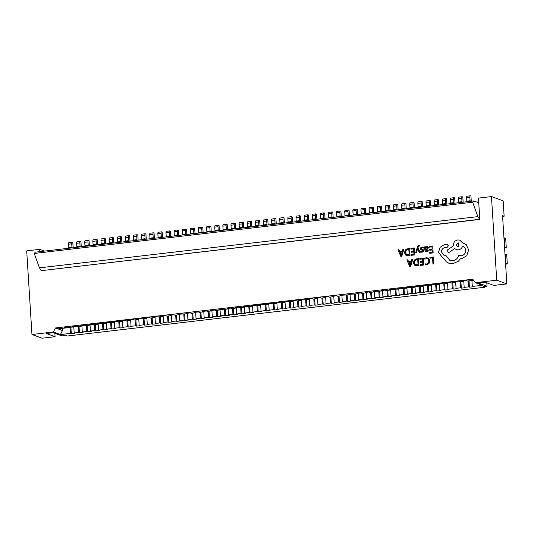 <?xml version="1.0" encoding="UTF-8"?>
<svg xmlns="http://www.w3.org/2000/svg" width="534" height="534" viewBox="0 0 534 534"><rect width="100%" height="100%" fill="white"/><g stroke="black" fill="none" stroke-linecap="round" stroke-linejoin="round"><path stroke-width="0.8" d="M478.758 202.78L473.738 200.944L472.67 202.219L477.863 216.63L479.632 219.274L41.552 270.625M473.738 200.944L35.297 252.161L34.236 253.443L39.429 267.848L41.191 270.498M472.67 202.219L34.236 253.443M477.863 216.63L39.429 267.848M471.268 201.231L470.941 196.025L470.354 195.811A1.729 0.561 83.3 0 0 470.26 195.798A1.729 0.561 83.3 0 0 469.88 197.306L470.094 200.757A1.729 0.561 -96.7 0 1 470.094 201.371M467.103 196.192A1.729 0.561 83.3 0 0 467.01 196.178A1.729 0.561 83.3 0 0 466.629 197.687L466.843 201.138A1.729 0.561 -96.7 0 1 466.843 201.745M463.145 202.179L462.811 196.973L462.23 196.759A1.729 0.561 83.3 0 0 462.137 196.746A1.729 0.561 83.3 0 0 461.75 198.254L461.97 201.705A1.729 0.561 -96.7 0 1 461.97 202.319M458.98 197.139A1.729 0.561 83.3 0 0 458.886 197.126A1.729 0.561 83.3 0 0 458.499 198.635L458.719 202.086A1.729 0.561 -96.7 0 1 458.719 202.7M455.015 203.127L454.688 197.927L454.107 197.707A1.729 0.561 83.3 0 0 454.013 197.7A1.729 0.561 83.3 0 0 453.626 199.202L453.847 202.66A1.729 0.561 -96.7 0 1 453.84 203.267M450.856 198.087A1.729 0.561 83.3 0 0 450.763 198.081A1.729 0.561 83.3 0 0 450.376 199.582L450.596 203.04A1.729 0.561 -96.7 0 1 450.589 203.648M446.891 204.081L446.564 198.875L445.977 198.661A1.729 0.561 83.3 0 0 445.883 198.648A1.729 0.561 83.3 0 0 445.503 200.15L445.716 203.608A1.729 0.561 -96.7 0 1 445.716 204.215M442.726 199.042A1.729 0.561 83.3 0 0 442.633 199.028A1.729 0.561 83.3 0 0 442.252 200.53L442.466 203.988A1.729 0.561 -96.7 0 1 442.466 204.595M438.768 205.029L438.441 199.823L437.853 199.609A1.729 0.561 83.3 0 0 437.76 199.596A1.729 0.561 83.3 0 0 437.373 201.098L437.593 204.555A1.729 0.561 -96.7 0 1 437.593 205.163M434.603 199.99A1.729 0.561 83.3 0 0 434.509 199.976A1.729 0.561 83.3 0 0 434.129 201.478L434.342 204.936A1.729 0.561 -96.7 0 1 434.342 205.543M430.638 205.977L430.311 200.771L429.73 200.557A1.729 0.561 83.3 0 0 429.636 200.544A1.729 0.561 83.3 0 0 429.249 202.052L429.469 205.503A1.729 0.561 -96.7 0 1 429.469 206.117M426.479 200.938A1.729 0.561 83.3 0 0 426.386 200.924A1.729 0.561 83.3 0 0 425.999 202.433L426.219 205.884A1.729 0.561 -96.7 0 1 426.219 206.498M422.514 206.925L422.187 201.718L421.6 201.505A1.729 0.561 83.3 0 0 421.506 201.492A1.729 0.561 83.3 0 0 421.126 203L421.339 206.451A1.729 0.561 -96.7 0 1 421.339 207.065M418.356 201.885A1.729 0.561 83.3 0 0 418.262 201.872A1.729 0.561 83.3 0 0 417.875 203.381L418.095 206.832A1.729 0.561 -96.7 0 1 418.089 207.446M414.391 207.88L414.064 202.673L413.476 202.453A1.729 0.561 83.3 0 0 413.383 202.446A1.729 0.561 83.3 0 0 413.002 203.948L413.216 207.406A1.729 0.561 -96.7 0 1 413.216 208.013M410.225 202.833A1.729 0.561 83.3 0 0 410.132 202.827A1.729 0.561 83.3 0 0 409.752 204.328L409.965 207.786A1.729 0.561 -96.7 0 1 409.965 208.393M406.267 208.827L405.94 203.621L405.353 203.407A1.729 0.561 83.3 0 0 405.259 203.394A1.729 0.561 83.3 0 0 404.872 204.896L405.092 208.353A1.729 0.561 -96.7 0 1 405.092 208.961M402.102 203.788A1.729 0.561 83.3 0 0 402.009 203.774A1.729 0.561 83.3 0 0 401.621 205.276L401.842 208.734A1.729 0.561 -96.7 0 1 401.842 209.341M398.137 209.775L397.81 204.569L397.229 204.355A1.729 0.561 83.3 0 0 397.136 204.342A1.729 0.561 83.3 0 0 396.749 205.85L396.969 209.301A1.729 0.561 -96.7 0 1 396.962 209.909M393.979 204.736A1.729 0.561 83.3 0 0 393.885 204.722A1.729 0.561 83.3 0 0 393.498 206.224L393.718 209.682A1.729 0.561 -96.7 0 1 393.718 210.289M390.014 210.723L389.686 205.517L389.099 205.303A1.729 0.561 83.3 0 0 389.006 205.29A1.729 0.561 83.3 0 0 388.625 206.798L388.839 210.249A1.729 0.561 -96.7 0 1 388.839 210.863M385.848 205.683A1.729 0.561 83.3 0 0 385.762 205.67A1.729 0.561 83.3 0 0 385.374 207.179L385.595 210.63A1.729 0.561 -96.7 0 1 385.588 211.244M381.89 211.671L381.563 206.464L380.976 206.251A1.729 0.561 83.3 0 0 380.882 206.237A1.729 0.561 83.3 0 0 380.502 207.746L380.715 211.204A1.729 0.561 -96.7 0 1 380.715 211.811M377.725 206.631A1.729 0.561 83.3 0 0 377.631 206.618A1.729 0.561 83.3 0 0 377.251 208.126L377.465 211.577A1.729 0.561 -96.7 0 1 377.465 212.192M373.767 212.625L373.44 207.419L372.852 207.205A1.729 0.561 83.3 0 0 372.759 207.192A1.729 0.561 83.3 0 0 372.372 208.694L372.592 212.152A1.729 0.561 -96.7 0 1 372.592 212.759M369.601 207.579A1.729 0.561 83.3 0 0 369.508 207.572A1.729 0.561 83.3 0 0 369.121 209.074L369.341 212.532A1.729 0.561 -96.7 0 1 369.341 213.139M365.636 213.573L365.309 208.367L364.729 208.153A1.729 0.561 83.3 0 0 364.635 208.14A1.729 0.561 83.3 0 0 364.248 209.642L364.468 213.099A1.729 0.561 -96.7 0 1 364.462 213.707M361.478 208.534A1.729 0.561 83.3 0 0 361.385 208.52A1.729 0.561 83.3 0 0 360.997 210.022L361.218 213.48A1.729 0.561 -96.7 0 1 361.218 214.087M357.513 214.521L357.186 209.315L356.599 209.101A1.729 0.561 83.3 0 0 356.505 209.088A1.729 0.561 83.3 0 0 356.125 210.596L356.338 214.047A1.729 0.561 -96.7 0 1 356.338 214.655M353.348 209.482A1.729 0.561 83.3 0 0 353.254 209.468A1.729 0.561 83.3 0 0 352.874 210.97L353.087 214.428A1.729 0.561 -96.7 0 1 353.087 215.035M349.39 215.469L349.062 210.262L348.475 210.049A1.729 0.561 83.3 0 0 348.382 210.036A1.729 0.561 83.3 0 0 348.001 211.544L348.215 214.995A1.729 0.561 -96.7 0 1 348.215 215.609M345.224 210.429A1.729 0.561 83.3 0 0 345.131 210.416A1.729 0.561 83.3 0 0 344.75 211.925L344.964 215.376A1.729 0.561 -96.7 0 1 344.964 215.99M341.266 216.417L340.932 211.21L340.352 210.997A1.729 0.561 83.3 0 0 340.258 210.99A1.729 0.561 83.3 0 0 339.871 212.492L340.091 215.95A1.729 0.561 -96.7 0 1 340.091 216.557M337.101 211.377A1.729 0.561 83.3 0 0 337.007 211.364A1.729 0.561 83.3 0 0 336.62 212.872L336.841 216.323A1.729 0.561 -96.7 0 1 336.841 216.938M333.136 217.371L332.809 212.165L332.228 211.951A1.729 0.561 83.3 0 0 332.135 211.938A1.729 0.561 83.3 0 0 331.748 213.44L331.968 216.897A1.729 0.561 -96.7 0 1 331.961 217.505M328.977 212.325A1.729 0.561 83.3 0 0 328.884 212.318A1.729 0.561 83.3 0 0 328.497 213.82L328.717 217.278A1.729 0.561 -96.7 0 1 328.71 217.885M325.012 218.319L324.685 213.113L324.098 212.899A1.729 0.561 83.3 0 0 324.004 212.886A1.729 0.561 83.3 0 0 323.624 214.388L323.838 217.845A1.729 0.561 -96.7 0 1 323.838 218.453M320.847 213.28A1.729 0.561 83.3 0 0 320.754 213.266A1.729 0.561 83.3 0 0 320.373 214.768L320.587 218.226A1.729 0.561 -96.7 0 1 320.587 218.833M316.889 219.267L316.562 214.061L315.974 213.847A1.729 0.561 83.3 0 0 315.881 213.834A1.729 0.561 83.3 0 0 315.494 215.342L315.714 218.793A1.729 0.561 -96.7 0 1 315.714 219.407M312.724 214.227A1.729 0.561 83.3 0 0 312.63 214.214A1.729 0.561 83.3 0 0 312.25 215.716L312.463 219.174A1.729 0.561 -96.7 0 1 312.463 219.781M308.759 220.215L308.432 215.008L307.851 214.795A1.729 0.561 83.3 0 0 307.758 214.781A1.729 0.561 83.3 0 0 307.37 216.29L307.591 219.741A1.729 0.561 -96.7 0 1 307.591 220.355M304.6 215.175A1.729 0.561 83.3 0 0 304.507 215.162A1.729 0.561 83.3 0 0 304.12 216.671L304.34 220.121A1.729 0.561 -96.7 0 1 304.34 220.736M300.635 221.163L300.308 215.956L299.721 215.743A1.729 0.561 83.3 0 0 299.627 215.736A1.729 0.561 83.3 0 0 299.247 217.238L299.461 220.696A1.729 0.561 -96.7 0 1 299.461 221.303M296.477 216.123A1.729 0.561 83.3 0 0 296.383 216.11A1.729 0.561 83.3 0 0 295.996 217.618L296.216 221.069A1.729 0.561 -96.7 0 1 296.21 221.683M292.512 222.117L292.185 216.911L291.597 216.697A1.729 0.561 83.3 0 0 291.504 216.684A1.729 0.561 83.3 0 0 291.123 218.186L291.337 221.643A1.729 0.561 -96.7 0 1 291.337 222.251M288.347 217.071A1.729 0.561 83.3 0 0 288.253 217.064A1.729 0.561 83.3 0 0 287.873 218.566L288.086 222.024A1.729 0.561 -96.7 0 1 288.086 222.631M284.388 223.065L284.061 217.859L283.474 217.645A1.729 0.561 83.3 0 0 283.38 217.632A1.729 0.561 83.3 0 0 282.993 219.134L283.214 222.591A1.729 0.561 -96.7 0 1 283.214 223.199M280.223 218.026A1.729 0.561 83.3 0 0 280.13 218.012A1.729 0.561 83.3 0 0 279.743 219.514L279.963 222.972A1.729 0.561 -96.7 0 1 279.963 223.579M276.258 224.013L275.931 218.806L275.35 218.593A1.729 0.561 83.3 0 0 275.257 218.58A1.729 0.561 83.3 0 0 274.87 220.088L275.09 223.539A1.729 0.561 -96.7 0 1 275.083 224.153M272.1 218.973A1.729 0.561 83.3 0 0 272.006 218.96A1.729 0.561 83.3 0 0 271.619 220.462L271.839 223.92A1.729 0.561 -96.7 0 1 271.839 224.527M268.135 224.961L267.808 219.754L267.22 219.541A1.729 0.561 83.3 0 0 267.127 219.527A1.729 0.561 83.3 0 0 266.746 221.036L266.96 224.487A1.729 0.561 -96.7 0 1 266.96 225.101M263.976 219.921A1.729 0.561 83.3 0 0 263.883 219.908A1.729 0.561 83.3 0 0 263.496 221.416L263.716 224.867A1.729 0.561 -96.7 0 1 263.709 225.482M260.011 225.909L259.684 220.702L259.097 220.489A1.729 0.561 83.3 0 0 259.003 220.482A1.729 0.561 83.3 0 0 258.623 221.984L258.836 225.441A1.729 0.561 -96.7 0 1 258.836 226.049M255.846 220.869A1.729 0.561 83.3 0 0 255.753 220.856A1.729 0.561 83.3 0 0 255.372 222.364L255.586 225.822A1.729 0.561 -96.7 0 1 255.586 226.429M251.888 226.863L251.561 221.657L250.973 221.443A1.729 0.561 83.3 0 0 250.88 221.43A1.729 0.561 83.3 0 0 250.493 222.932L250.713 226.389A1.729 0.561 -96.7 0 1 250.713 226.997M247.723 221.817A1.729 0.561 83.3 0 0 247.629 221.81A1.729 0.561 83.3 0 0 247.242 223.312L247.462 226.77A1.729 0.561 -96.7 0 1 247.462 227.377M243.758 227.811L243.431 222.605L242.85 222.391A1.729 0.561 83.3 0 0 242.756 222.378A1.729 0.561 83.3 0 0 242.369 223.879L242.59 227.337A1.729 0.561 -96.7 0 1 242.583 227.945M239.599 222.771A1.729 0.561 83.3 0 0 239.506 222.758A1.729 0.561 83.3 0 0 239.119 224.26L239.339 227.718A1.729 0.561 -96.7 0 1 239.339 228.325M235.634 228.759L235.307 223.552L234.72 223.339A1.729 0.561 83.3 0 0 234.626 223.325A1.729 0.561 83.3 0 0 234.246 224.834L234.459 228.285A1.729 0.561 -96.7 0 1 234.459 228.899M231.469 223.719A1.729 0.561 83.3 0 0 231.376 223.706A1.729 0.561 83.3 0 0 230.995 225.214L231.209 228.665A1.729 0.561 -96.7 0 1 231.209 229.273M227.511 229.707L227.184 224.5L226.596 224.287A1.729 0.561 83.3 0 0 226.503 224.273A1.729 0.561 83.3 0 0 226.122 225.782L226.336 229.233A1.729 0.561 -96.7 0 1 226.336 229.847M223.346 224.667A1.729 0.561 83.3 0 0 223.252 224.654A1.729 0.561 83.3 0 0 222.872 226.162L223.085 229.613A1.729 0.561 -96.7 0 1 223.085 230.227M219.387 230.655L219.053 225.455L218.473 225.235A1.729 0.561 83.3 0 0 218.379 225.228A1.729 0.561 83.3 0 0 217.992 226.73L218.212 230.187A1.729 0.561 -96.7 0 1 218.212 230.795M215.222 225.615A1.729 0.561 83.3 0 0 215.129 225.608A1.729 0.561 83.3 0 0 214.741 227.11L214.962 230.568A1.729 0.561 -96.7 0 1 214.962 231.175M211.257 231.609L210.93 226.403L210.349 226.189A1.729 0.561 83.3 0 0 210.256 226.176A1.729 0.561 83.3 0 0 209.869 227.678L210.089 231.135A1.729 0.561 -96.7 0 1 210.082 231.743M207.099 226.57A1.729 0.561 83.3 0 0 207.005 226.556A1.729 0.561 83.3 0 0 206.618 228.058L206.838 231.516A1.729 0.561 -96.7 0 1 206.832 232.123M203.134 232.557L202.807 227.351L202.219 227.137A1.729 0.561 83.3 0 0 202.126 227.124A1.729 0.561 83.3 0 0 201.745 228.625L201.959 232.083A1.729 0.561 -96.7 0 1 201.959 232.691M198.968 227.517A1.729 0.561 83.3 0 0 198.875 227.504A1.729 0.561 83.3 0 0 198.494 229.006L198.708 232.464A1.729 0.561 -96.7 0 1 198.708 233.071M195.01 233.505L194.683 228.298L194.096 228.085A1.729 0.561 83.3 0 0 194.002 228.071A1.729 0.561 83.3 0 0 193.615 229.58L193.835 233.031A1.729 0.561 -96.7 0 1 193.835 233.645M190.845 228.465A1.729 0.561 83.3 0 0 190.751 228.452A1.729 0.561 83.3 0 0 190.371 229.96L190.585 233.411A1.729 0.561 -96.7 0 1 190.585 234.026M186.88 234.453L186.553 229.246L185.972 229.033A1.729 0.561 83.3 0 0 185.879 229.019A1.729 0.561 83.3 0 0 185.492 230.528L185.712 233.979A1.729 0.561 -96.7 0 1 185.712 234.593M182.721 229.413A1.729 0.561 83.3 0 0 182.628 229.4A1.729 0.561 83.3 0 0 182.241 230.908L182.461 234.359A1.729 0.561 -96.7 0 1 182.461 234.973M178.757 235.401L178.429 230.201L177.842 229.98A1.729 0.561 83.3 0 0 177.749 229.974A1.729 0.561 83.3 0 0 177.368 231.476L177.582 234.933A1.729 0.561 -96.7 0 1 177.582 235.541M174.598 230.361A1.729 0.561 83.3 0 0 174.505 230.354A1.729 0.561 83.3 0 0 174.117 231.856L174.338 235.314A1.729 0.561 -96.7 0 1 174.331 235.921M170.633 236.355L170.306 231.149L169.719 230.935A1.729 0.561 83.3 0 0 169.625 230.922A1.729 0.561 83.3 0 0 169.245 232.423L169.458 235.881A1.729 0.561 -96.7 0 1 169.458 236.489M166.468 231.315A1.729 0.561 83.3 0 0 166.374 231.302A1.729 0.561 83.3 0 0 165.994 232.804L166.207 236.262A1.729 0.561 -96.7 0 1 166.207 236.869M162.51 237.303L162.182 232.096L161.595 231.883A1.729 0.561 83.3 0 0 161.502 231.869A1.729 0.561 83.3 0 0 161.114 233.371L161.335 236.829A1.729 0.561 -96.7 0 1 161.335 237.436M158.344 232.263A1.729 0.561 83.3 0 0 158.251 232.25A1.729 0.561 83.3 0 0 157.864 233.752L158.084 237.209A1.729 0.561 -96.7 0 1 158.084 237.817M154.379 238.251L154.052 233.044L153.472 232.831A1.729 0.561 83.3 0 0 153.378 232.817A1.729 0.561 83.3 0 0 152.991 234.326L153.211 237.777A1.729 0.561 -96.7 0 1 153.211 238.391M150.221 233.211A1.729 0.561 83.3 0 0 150.127 233.198A1.729 0.561 83.3 0 0 149.74 234.706L149.961 238.157A1.729 0.561 -96.7 0 1 149.961 238.771M146.256 239.199L145.929 233.992L145.341 233.779A1.729 0.561 83.3 0 0 145.248 233.765A1.729 0.561 83.3 0 0 144.868 235.274L145.081 238.731A1.729 0.561 -96.7 0 1 145.081 239.339M142.097 234.159A1.729 0.561 83.3 0 0 142.004 234.146A1.729 0.561 83.3 0 0 141.617 235.654L141.837 239.105A1.729 0.561 -96.7 0 1 141.83 239.719M138.132 240.153L137.805 234.947L137.218 234.733A1.729 0.561 83.3 0 0 137.125 234.72A1.729 0.561 83.3 0 0 136.744 236.222L136.958 239.679A1.729 0.561 -96.7 0 1 136.958 240.287M133.967 235.107A1.729 0.561 83.3 0 0 133.874 235.1A1.729 0.561 83.3 0 0 133.493 236.602L133.707 240.06A1.729 0.561 -96.7 0 1 133.707 240.667M130.009 241.101L129.682 235.894L129.095 235.681A1.729 0.561 83.3 0 0 129.001 235.668A1.729 0.561 83.3 0 0 128.614 237.169L128.834 240.627A1.729 0.561 -96.7 0 1 128.834 241.234M125.844 236.061A1.729 0.561 83.3 0 0 125.75 236.048A1.729 0.561 83.3 0 0 125.363 237.55L125.583 241.008A1.729 0.561 -96.7 0 1 125.583 241.615M121.879 242.049L121.552 236.842L120.971 236.629A1.729 0.561 83.3 0 0 120.878 236.615A1.729 0.561 83.3 0 0 120.49 238.124L120.711 241.575A1.729 0.561 -96.7 0 1 120.704 242.182M117.72 237.009A1.729 0.561 83.3 0 0 117.627 236.996A1.729 0.561 83.3 0 0 117.24 238.498L117.46 241.955A1.729 0.561 -96.7 0 1 117.46 242.563M113.755 242.997L113.428 237.79L112.841 237.577A1.729 0.561 83.3 0 0 112.747 237.563A1.729 0.561 83.3 0 0 112.367 239.072L112.581 242.523A1.729 0.561 -96.7 0 1 112.581 243.137M109.59 237.957A1.729 0.561 83.3 0 0 109.497 237.944A1.729 0.561 83.3 0 0 109.116 239.452L109.33 242.903A1.729 0.561 -96.7 0 1 109.33 243.517M105.632 243.945L105.305 238.738L104.717 238.524A1.729 0.561 83.3 0 0 104.624 238.518A1.729 0.561 83.3 0 0 104.243 240.02L104.457 243.477A1.729 0.561 -96.7 0 1 104.457 244.085M101.467 238.905A1.729 0.561 83.3 0 0 101.373 238.892A1.729 0.561 83.3 0 0 100.993 240.4L101.206 243.851A1.729 0.561 -96.7 0 1 101.206 244.465M97.508 244.899L97.175 239.693L96.594 239.479A1.729 0.561 83.3 0 0 96.5 239.466A1.729 0.561 83.3 0 0 96.113 240.968L96.334 244.425A1.729 0.561 -96.7 0 1 96.334 245.033M93.343 239.853A1.729 0.561 83.3 0 0 93.25 239.846A1.729 0.561 83.3 0 0 92.863 241.348L93.083 244.806A1.729 0.561 -96.7 0 1 93.083 245.413M89.378 245.847L89.051 240.64L88.47 240.427A1.729 0.561 83.3 0 0 88.377 240.413A1.729 0.561 83.3 0 0 87.99 241.915L88.21 245.373A1.729 0.561 -96.7 0 1 88.203 245.98M85.22 240.807A1.729 0.561 83.3 0 0 85.126 240.794A1.729 0.561 83.3 0 0 84.739 242.296L84.959 245.753A1.729 0.561 -96.7 0 1 84.953 246.361M81.255 246.795L80.928 241.588L80.34 241.375A1.729 0.561 83.3 0 0 80.247 241.361A1.729 0.561 83.3 0 0 79.866 242.87L80.08 246.321A1.729 0.561 -96.7 0 1 80.08 246.935M77.09 241.755A1.729 0.561 83.3 0 0 76.996 241.742A1.729 0.561 83.3 0 0 76.616 243.244L76.829 246.701A1.729 0.561 -96.7 0 1 76.829 247.309M73.131 247.743L72.804 242.536L72.217 242.323A1.729 0.561 83.3 0 0 72.123 242.309A1.729 0.561 83.3 0 0 71.736 243.818L71.956 247.269A1.729 0.561 -96.7 0 1 71.956 247.883M68.966 242.703A1.729 0.561 83.3 0 0 68.873 242.69A1.729 0.561 83.3 0 0 68.492 244.198L68.706 247.649A1.729 0.561 -96.7 0 1 68.706 248.263M504.804 247.035L504.229 237.85L505.691 238.384L506.265 247.569L504.804 247.035A3.665 3.418 -69.9 0 0 504.53 247.075M504.984 254.284A3.665 3.418 -69.9 0 0 505.257 254.264L506.719 254.798L507.3 263.983L505.564 263.482M505.257 254.264L505.838 263.449M504.603 248.237A3.665 3.418 110.1 0 1 506.265 247.569M505.605 264.183L507.3 263.983M41.011 270.224L41.045 270.685L479.806 219.427L478.464 198.094L491.467 196.572L503.161 200.857L504.129 216.217L502.554 215.636L506.846 283.908L493.843 285.423L485.132 282.232L478.304 283.033L487.021 286.224L483.123 286.678L484.698 287.252L67.384 336.006L65.809 335.432L61.911 335.886L53.193 332.695L46.365 333.49L55.082 336.68L42.079 338.202L31.96 334.498L53.413 331.988L55.449 327.969L472.764 279.215L475.273 282.706L496.727 280.203L506.846 283.908M502.601 216.397L504.129 216.217M484.652 286.498L484.698 287.252M31.96 334.498L26.7 250.873L39.703 249.351L44.462 251.093M62.331 328.35L62.471 330.539L60.435 334.558L70.428 333.39L70.054 327.449M65.595 327.435L65.629 327.969L57.906 328.871L55.449 327.969M73.759 326.481L74.166 332.956L78.551 332.442L78.178 326.501M73.719 326.488L73.752 327.022L64.514 327.562L65.629 327.969M81.882 325.533L82.289 332.008L86.675 331.494L86.301 325.553M81.842 325.54L81.876 326.067L77.49 326.581L76.375 326.174L72.637 326.614L73.752 327.022M90.006 324.585L90.413 331.06L94.805 330.546L94.431 324.605M89.972 324.585L90.006 325.119L85.614 325.633L84.505 325.226L80.767 325.66L81.876 326.067M98.129 323.631L98.536 330.105L102.928 329.598L102.555 323.651M98.096 323.637L98.129 324.171L93.737 324.685L92.629 324.278L88.891 324.712L90.006 325.119M106.259 322.683L106.666 329.158L111.052 328.644L110.678 322.703M106.219 322.69L106.253 323.224L101.867 323.738L100.752 323.33L97.014 323.764L98.129 324.171M114.383 321.735L114.79 328.21L119.175 327.696L118.802 321.755M114.343 321.742L114.376 322.276L105.145 322.816L106.253 323.224M122.506 320.787L122.913 327.262L127.306 326.748L126.932 320.807M122.473 320.787L122.506 321.321L113.268 321.868L114.376 322.276M130.636 319.839L131.044 326.314L135.429 325.8L135.055 319.859M130.596 319.839L130.63 320.373L126.244 320.887L125.13 320.48L121.392 320.914L122.506 321.321M138.76 318.885L139.167 325.36L143.553 324.852L143.179 318.905M138.72 318.891L138.753 319.425L134.368 319.939L133.253 319.532L129.515 319.966L130.63 320.373M146.883 317.937L147.291 324.412L151.676 323.898L151.302 317.957M146.843 317.944L146.877 318.478L137.645 319.018L138.753 319.425M155.007 316.989L155.414 323.464L159.806 322.95L159.432 317.009M154.973 316.996L155.007 317.523L150.615 318.037L149.507 317.63L145.769 318.07L146.877 318.478M163.137 316.041L163.544 322.516L167.93 322.002L167.556 316.061M163.097 316.041L163.13 316.575L153.892 317.123L155.007 317.523M171.26 315.093L171.668 321.568L176.053 321.054L175.679 315.113M171.22 315.093L171.254 315.627L166.868 316.141L165.754 315.734L162.016 316.168L163.13 316.575M179.384 314.139L179.791 320.614L184.177 320.106L183.803 314.159M179.344 314.146L179.377 314.68L174.992 315.193L173.884 314.786L170.146 315.22L171.254 315.627M187.507 313.191L187.915 319.666L192.307 319.152L191.933 313.211M187.474 313.198L187.507 313.732L178.269 314.272L179.377 314.68M195.638 312.243L196.045 318.718L200.43 318.204L200.056 312.263M195.598 312.25L195.631 312.777L191.245 313.291L190.131 312.884L186.393 313.325L187.507 313.732M203.761 311.295L204.168 317.77L208.554 317.256L208.18 311.315M203.721 311.295L203.754 311.829L199.369 312.343L198.254 311.936L194.516 312.37L195.631 312.777M211.885 310.347L212.292 316.822L216.684 316.308L216.31 310.367M211.851 310.347L211.885 310.881L207.492 311.395L206.384 310.988L202.646 311.422L203.754 311.829M220.008 309.393L220.415 315.868L224.807 315.36L224.434 309.413M219.975 309.4L220.008 309.934L215.616 310.448L214.508 310.04L210.77 310.474L211.885 310.881M228.138 308.445L228.545 314.92L232.931 314.406L232.557 308.465M228.098 308.452L228.131 308.986L218.893 309.526L220.008 309.934M236.262 307.497L236.669 313.972L241.054 313.458L240.68 307.517M236.222 307.504L236.255 308.031L231.869 308.545L230.755 308.138L227.023 308.579L228.131 308.986M244.385 306.549L244.792 313.024L249.184 312.51L248.811 306.569M244.352 306.549L244.385 307.083L239.993 307.597L238.885 307.19L235.147 307.624L236.255 308.031M252.515 305.602L252.922 312.07L257.308 311.562L256.934 305.622M252.475 305.602L252.509 306.136L248.123 306.649L247.008 306.242L243.27 306.676L244.385 307.083M260.639 304.647L261.046 311.122L265.431 310.608L265.058 304.667M260.599 304.654L260.632 305.188L256.247 305.702L255.132 305.294L251.394 305.728L252.509 306.136M268.762 303.699L269.169 310.174L273.555 309.66L273.181 303.719M268.722 303.706L268.756 304.24L259.524 304.781L260.632 305.188M276.886 302.751L277.293 309.226L281.685 308.712L281.311 302.771M276.852 302.758L276.886 303.285L272.494 303.799L271.385 303.392L267.647 303.833L268.756 304.24M285.016 301.803L285.423 308.278L289.808 307.764L289.435 301.823M284.976 301.803L285.009 302.337L280.624 302.851L279.509 302.444L275.771 302.878L276.886 303.285M293.139 300.849L293.546 307.324L297.932 306.816L297.558 300.876M293.099 300.856L293.133 301.39L288.747 301.904L287.632 301.496L283.894 301.93L285.009 302.337M301.263 299.901L301.67 306.376L306.055 305.862L305.682 299.921M301.223 299.908L301.256 300.442L296.871 300.956L295.763 300.549L292.025 300.982L293.133 301.39M309.386 298.953L309.793 305.428L314.186 304.914L313.812 298.973M309.353 298.96L309.386 299.494L300.148 300.035L301.256 300.442M317.516 298.005L317.924 304.48L322.309 303.966L321.935 298.025M317.476 298.012L317.51 298.539L313.124 299.053L312.01 298.646L308.272 299.087L309.386 299.494M325.64 297.058L326.047 303.532L330.433 303.018L330.059 297.078M325.6 297.058L325.633 297.592L321.248 298.106L320.133 297.698L316.395 298.132L317.51 298.539M333.763 296.103L334.171 302.578L338.563 302.07L338.189 296.123M333.723 296.11L333.763 296.644L329.371 297.158L328.263 296.75L324.525 297.184L325.633 297.592M341.887 295.155L342.294 301.63L346.686 301.116L346.312 295.175M341.853 295.162L341.887 295.696L337.495 296.21L336.387 295.803L332.649 296.236L333.763 296.644M350.017 294.207L350.424 300.682L354.81 300.168L354.436 294.227M349.977 294.214L350.01 294.748L340.772 295.289L341.887 295.696M358.14 293.259L358.548 299.734L362.933 299.22L362.559 293.279M358.1 293.259L358.134 293.793L348.902 294.341L350.01 294.748M366.264 292.312L366.671 298.786L371.063 298.272L370.689 292.332M366.231 292.312L366.264 292.846L361.872 293.36L360.764 292.952L357.026 293.386L358.134 293.793M374.394 291.357L374.801 297.832L379.187 297.325L378.813 291.377M374.354 291.364L374.387 291.898L370.002 292.412L368.887 292.005L365.149 292.438L366.264 292.846M382.518 290.409L382.925 296.884L387.31 296.37L386.936 290.429M382.477 290.416L382.511 290.95L373.273 291.491L374.387 291.898M390.641 289.461L391.048 295.936L395.434 295.422L395.06 289.481M390.601 289.468L390.634 289.995L386.249 290.509L385.141 290.102L381.403 290.543L382.511 290.95M398.764 288.514L399.172 294.988L403.564 294.474L403.19 288.534M398.731 288.514L398.764 289.048L389.526 289.595L390.634 289.995M406.895 287.566L407.302 294.04L411.687 293.526L411.314 287.586M406.855 287.566L406.888 288.1L402.502 288.614L401.388 288.206L397.65 288.64L398.764 289.048M415.018 286.611L415.425 293.086L419.811 292.579L419.437 286.631M414.978 286.618L415.011 287.152L410.626 287.666L409.511 287.259L405.773 287.692L406.888 288.1M423.142 285.663L423.549 292.138L427.934 291.624L427.56 285.683M423.102 285.67L423.135 286.204L413.903 286.745L415.011 287.152M431.265 284.715L431.672 291.19L436.064 290.676L435.691 284.735M431.232 284.722L431.265 285.249L426.873 285.763L425.765 285.356L422.027 285.797L423.135 286.204M439.395 283.768L439.802 290.242L444.188 289.728L443.814 283.788M439.355 283.768L439.389 284.302L430.15 284.849L431.265 285.249M447.519 282.82L447.926 289.294L452.311 288.781L451.938 282.84M447.479 282.82L447.512 283.354L443.127 283.868L442.012 283.461L438.274 283.894L439.389 284.302M455.642 281.865L456.049 288.34L460.441 287.833L460.068 281.885M455.602 281.872L455.642 282.406L451.25 282.92L450.142 282.513L446.404 282.947L447.512 283.354M463.766 280.917L464.173 287.392L468.565 286.878L468.191 280.937M463.732 280.924L463.766 281.458L454.527 281.999L455.642 282.406M491.467 196.572L496.727 280.203M39.843 251.634L39.703 249.351M478.744 202.58L478.337 202.626M70.428 333.39L71.302 333.717L75.04 333.276L74.166 332.956M60.435 334.558L53.413 331.988M468.565 286.878L469.439 287.199L473.177 286.765L472.303 286.444L482.295 285.276L475.273 282.706M460.441 287.833L461.316 288.153L465.054 287.713L464.173 287.392M452.311 288.781L453.192 289.101L456.93 288.66L456.049 288.34M444.188 289.728L445.062 290.049L448.8 289.615L447.926 289.294M436.064 290.676L436.939 290.997L440.677 290.563L439.802 290.242M427.934 291.624L428.815 291.944L432.553 291.511L431.672 291.19M419.811 292.579L420.692 292.899L424.43 292.458L423.549 292.138M411.687 293.526L412.562 293.847L416.3 293.406L415.425 293.086M403.564 294.474L404.438 294.795L408.176 294.361L407.302 294.04M395.434 295.422L396.315 295.743L400.053 295.309L399.172 294.988M387.31 296.37L388.191 296.69L391.929 296.257L391.048 295.936M379.187 297.325L380.061 297.645L383.799 297.204L382.925 296.884M371.063 298.272L371.938 298.593L375.676 298.152L374.801 297.832M362.933 299.22L363.814 299.541L367.552 299.107L366.671 298.786M354.81 300.168L355.691 300.488L359.422 300.055L358.548 299.734M346.686 301.116L347.561 301.443L351.299 301.002L350.424 300.682M338.563 302.07L339.437 302.391L343.175 301.95L342.294 301.63M330.433 303.018L331.314 303.339L335.052 302.905L334.171 302.578M322.309 303.966L323.183 304.287L326.921 303.853L326.047 303.532M314.186 304.914L315.06 305.234L318.798 304.801L317.924 304.48M306.055 305.862L306.937 306.189L310.675 305.748L309.793 305.428M297.932 306.816L298.813 307.137L302.551 306.696L301.67 306.376M289.808 307.764L290.683 308.085L294.421 307.651L293.546 307.324M281.685 308.712L282.559 309.032L286.297 308.599L285.423 308.278M273.555 309.66L274.436 309.98L278.174 309.546L277.293 309.226M265.431 310.608L266.312 310.935L270.05 310.494L269.169 310.174M257.308 311.562L258.182 311.883L261.92 311.442L261.046 311.122M249.184 312.51L250.059 312.831L253.797 312.397L252.922 312.07M241.054 313.458L241.935 313.778L245.673 313.345L244.792 313.024M232.931 314.406L233.812 314.726L237.543 314.292L236.669 313.972M224.807 315.36L225.682 315.681L229.42 315.24L228.545 314.92M216.684 316.308L217.558 316.629L221.296 316.188L220.415 315.868M208.554 317.256L209.435 317.576L213.173 317.143L212.292 316.822M200.43 318.204L201.305 318.524L205.043 318.09L204.168 317.77M192.307 319.152L193.181 319.472L196.919 319.038L196.045 318.718M184.177 320.106L185.058 320.427L188.796 319.986L187.915 319.666M176.053 321.054L176.934 321.375L180.672 320.934L179.791 320.614M167.93 322.002L168.804 322.322L172.542 321.889L171.668 321.568M159.806 322.95L160.681 323.27L164.419 322.836L163.544 322.516M151.676 323.898L152.557 324.218L156.295 323.784L155.414 323.464M143.553 324.852L144.434 325.173L148.172 324.732L147.291 324.412M135.429 325.8L136.303 326.12L140.042 325.68L139.167 325.36M127.306 326.748L128.18 327.068L131.918 326.634L131.044 326.314M119.175 327.696L120.057 328.016L123.795 327.582L122.913 327.262M111.052 328.644L111.933 328.971L115.664 328.53L114.79 328.21M102.928 329.598L103.803 329.919L107.541 329.478L106.666 329.158M94.805 330.546L95.679 330.866L99.417 330.433L98.536 330.105M86.675 331.494L87.556 331.814L91.294 331.38L90.413 331.06M78.551 332.442L79.426 332.762L83.164 332.328L82.289 332.008M54.868 333.309L55.082 336.68M471.929 280.504L472.303 286.444M62.471 330.539L57.906 328.871M473.551 280.31L467.504 281.017L466.389 280.61L462.651 281.051L463.766 281.458M486.808 282.846L487.021 286.224M469.039 280.837L469.439 287.199M460.915 281.785L461.316 288.153M452.792 282.74L453.192 289.101M444.662 283.688L445.062 290.049M436.538 284.635L436.939 290.997M428.415 285.583L428.815 291.944M420.291 286.538L420.692 292.899M412.161 287.486L412.562 293.847M404.038 288.433L404.438 294.795M395.914 289.381L396.315 295.743M387.791 290.329L388.191 296.69M379.661 291.284L380.061 297.645M371.537 292.231L371.938 298.593M363.414 293.179L363.814 299.541M355.29 294.127L355.691 300.488M347.16 295.075L347.561 301.443M339.037 296.03L339.437 302.391M330.913 296.977L331.314 303.339M322.783 297.925L323.183 304.287M314.659 298.873L315.06 305.234M306.536 299.821L306.937 306.189M298.413 300.776L298.813 307.137M290.282 301.723L290.683 308.085M282.159 302.671L282.559 309.032M274.035 303.619L274.436 309.98M265.912 304.567L266.312 310.935M257.782 305.521L258.182 311.883M249.658 306.469L250.059 312.831M241.535 307.417L241.935 313.778M233.411 308.365L233.812 314.726M225.281 309.313L225.682 315.681M217.158 310.267L217.558 316.629M209.034 311.215L209.435 317.576M200.904 312.163L201.305 318.524M192.781 313.111L193.181 319.472M184.657 314.065L185.058 320.427M176.534 315.013L176.934 321.375M168.404 315.961L168.804 322.322M160.28 316.909L160.681 323.27M152.157 317.857L152.557 324.218M144.033 318.811L144.434 325.173M135.903 319.759L136.303 326.12M127.78 320.707L128.18 327.068M119.656 321.655L120.057 328.016M111.533 322.603L111.933 328.971M103.402 323.557L103.803 329.919M95.279 324.505L95.679 330.866M87.155 325.453L87.556 331.814M79.032 326.401L79.426 332.762M70.902 327.349L71.302 333.717M429.943 258.169L432.573 257.882L432.927 264.036L433.782 263.943L433.388 256.994L429.897 257.375L429.943 258.169L432.573 257.882M432.92 264.036L433.775 263.943L433.381 256.994M426.499 257.628L424.69 258.236L424.737 259.09L427.467 258.549L428.161 258.983L428.922 260.899L428.341 263.062L426.586 264.03L425.004 263.789L425.064 264.731L426.639 264.837L429.009 263.549L429.817 260.746L428.822 258.329L426.499 257.628M424.744 259.097L427.474 258.549M425.064 264.731L426.646 264.844L429.016 263.549L429.817 260.746L428.829 258.329L427.941 257.775M420.351 262.368L422.721 262.107L422.841 264.33L420.291 264.61L420.338 265.411L423.749 265.038L423.355 258.096L419.797 258.476L419.837 259.27L422.541 258.977L422.674 261.313L420.311 261.573L420.351 262.368L422.721 262.114M419.837 259.27L422.541 258.977M420.338 265.411L423.749 265.038M423.349 258.089L423.742 265.038M418.543 258.616L416.727 258.816L414.21 260.071L413.363 262.768L414.497 265.124L417.047 265.772L418.936 265.565L418.549 258.616L418.943 265.565L415.352 265.598M418.035 264.857L417.735 259.504L416.774 259.604L414.851 260.545L414.257 262.641L415.092 264.524L418.035 264.857M417.735 259.504L414.858 260.545L414.264 262.648L415.098 264.524M406.841 259.898L409.752 266.566L410.666 266.466L412.795 259.244L411.854 259.35L411.32 261.32L408.57 261.62L407.789 259.791L406.841 259.898M411.093 262.134L408.877 262.374L410.165 265.625L411.093 262.134L408.884 262.374L410.185 265.625M408.577 261.62L407.789 259.791M409.752 266.566L410.673 266.466L412.795 259.244M429.256 247.155L431.959 246.855L432.086 249.198L429.723 249.451L429.77 250.252L432.133 249.992L432.26 252.215L429.703 252.495L429.757 253.296L433.161 252.922L432.774 245.974L429.209 246.361L429.256 247.155L431.959 246.862M429.77 250.246L432.133 249.992M429.75 253.29L433.161 252.922M432.767 245.974L433.154 252.922M427.013 249.565L425.631 249.925L426.659 251.04L425.625 249.925L427.013 249.565L428.488 247.776L428.028 246.768L426.913 246.494L425.511 247.536L425.451 246.775L424.623 246.862L424.797 250.059L425.718 251.674L428.215 251.113L428.168 250.266L426.192 250.993M428.028 246.768L428.495 247.776L427.02 249.572M425.511 247.536L425.458 246.775M427.467 248.59L427.38 247.389L426.739 247.229L425.858 247.736L425.591 249.265L427.467 248.59M427.38 247.389L425.865 247.736L425.598 249.258M425.718 251.674L428.221 251.113L428.175 250.266M427.387 247.389L426.746 247.235M423.122 247.843L423.555 248.056L423.509 247.162L422.214 247.008L420.859 247.556L420.385 248.684L420.705 249.471L422.848 250.78L421.98 251.547L420.759 251.32L420.805 252.161L421.94 252.262L423.228 251.728L423.696 250.606L423.415 249.852L421.233 248.504L422.167 247.729L423.562 248.063L423.449 247.135M422.648 249.398L421.233 248.51L422.174 247.729L423.562 248.063M422.648 250.339L421.419 249.879L422.641 250.339M420.805 252.161L423.228 251.728L423.702 250.613L423.422 249.852L421.473 248.957M415.626 252.836L416.487 252.749L417.661 248.45L419.23 252.442L420.165 252.348L418.029 247.596L418.342 246.655L419.631 245.907L419.584 245.139L419.043 245.119L417.448 246.895L415.626 252.836L416.48 252.742L417.648 248.457M419.23 252.442L420.158 252.342L418.029 247.596L418.336 246.655L419.631 245.907L419.577 245.133M410.94 249.158L413.643 248.857L413.777 251.194L411.407 251.454L411.46 252.255L413.817 251.995L413.943 254.217L411.394 254.498L411.44 255.299L414.845 254.925L414.457 247.976L410.893 248.363L410.94 249.158L413.643 248.864M411.454 252.248L413.817 251.995M411.434 255.292L414.845 254.925L414.457 247.976M409.645 248.497L407.829 248.697L405.313 249.952L404.465 252.649L405.6 255.005L408.15 255.653L410.039 255.446L409.651 248.504L410.039 255.452L406.454 255.479M409.137 254.738L408.837 249.385L407.876 249.491L405.953 250.433L405.359 252.529L406.768 254.718L406.2 254.411L409.137 254.738M408.837 249.385L405.96 250.433L405.366 252.529L406.2 254.411M397.943 249.778L400.854 256.453L401.768 256.353L403.898 249.131L402.95 249.231L402.422 251.2L399.672 251.501L398.885 249.678L397.943 249.778M402.195 252.015L399.979 252.262L401.288 255.512L402.195 252.015L399.979 252.262L401.274 255.512M399.672 251.501L398.891 249.678M400.854 256.453L401.775 256.353L403.898 249.131M438.568 252.268L442.786 258.002L443.587 258.236L446.344 261.86L448.84 263.229L452.879 263.729L458.419 261.186L460.361 258.783L461.449 258.763L466.723 255.806L468.618 249.932L466.342 244.766L462.444 242.803L459.814 240.173L457.792 239.933C454.948 240.534 453.473 242.349 453.366 245.386L453.393 245.88L447.018 250.252L448.62 252.716L454.728 248.564L456.343 249.625L458.346 249.859C460.495 249.478 461.91 248.23 462.584 246.114L462.591 246.121C464.4 246.821 465.421 248.237 465.661 250.353C465.555 253.39 464.079 255.205 461.236 255.806L458.706 255.339C457.805 258.416 455.789 260.225 452.672 260.766L449.882 260.432L445.743 255.312L443.814 255.172L441.478 251.901C441.518 249.665 442.579 248.257 444.648 247.683L447.051 247.469L448.42 245.78L446.971 244.392L444.201 244.699L440.043 247.389L438.568 252.268M447.479 244.472L446.971 244.392M458.786 242.983L458.012 242.89L456.276 245.019L457.444 246.648L458.219 246.741L458.779 242.983L458.005 242.89L456.283 245.019L457.444 246.648M442.786 258.002L443.587 258.236M443.814 255.172L441.484 251.908C441.525 249.665 442.579 248.257 444.655 247.683L447.058 247.469L448.426 245.78L446.978 244.398M449.882 260.432L445.743 255.319M456.343 249.625L458.352 249.865C460.502 249.478 461.91 248.23 462.591 246.121L462.591 246.121M448.62 252.716L454.734 248.57M462.451 242.803L459.821 240.173M448.84 263.229L452.885 263.729L458.419 261.186L460.368 258.79L461.456 258.77L466.729 255.806L468.625 249.932L466.349 244.766L463.812 243.157M469.88 197.306L466.629 197.687M470.094 200.757L466.843 201.138M461.75 198.254L458.499 198.635M461.97 201.705L458.719 202.086M453.626 199.202L450.376 199.582M453.847 202.66L450.596 203.04M445.503 200.15L442.252 200.53M445.716 203.608L442.466 203.988M437.373 201.098L434.129 201.478M437.593 204.555L434.342 204.936M429.249 202.052L425.999 202.433M429.469 205.503L426.219 205.884M421.126 203L417.875 203.381M421.339 206.451L418.095 206.832M413.002 203.948L409.752 204.328M413.216 207.406L409.965 207.786M404.872 204.896L401.621 205.276M405.092 208.353L401.842 208.734M396.749 205.85L393.498 206.224M396.969 209.301L393.718 209.682M388.625 206.798L385.374 207.179M388.839 210.249L385.595 210.63M380.502 207.746L377.251 208.126M380.715 211.204L377.465 211.577M372.372 208.694L369.121 209.074M372.592 212.152L369.341 212.532M364.248 209.642L360.997 210.022M364.468 213.099L361.218 213.48M356.125 210.596L352.874 210.97M356.338 214.047L353.087 214.428M348.001 211.544L344.75 211.925M348.215 214.995L344.964 215.376M339.871 212.492L336.62 212.872M340.091 215.95L336.841 216.323M331.748 213.44L328.497 213.82M331.968 216.897L328.717 217.278M323.624 214.388L320.373 214.768M323.838 217.845L320.587 218.226M315.494 215.342L312.25 215.716M315.714 218.793L312.463 219.174M307.37 216.29L304.12 216.671M307.591 219.741L304.34 220.121M299.247 217.238L295.996 217.618M299.461 220.696L296.216 221.069M291.123 218.186L287.873 218.566M291.337 221.643L288.086 222.024M282.993 219.134L279.743 219.514M283.214 222.591L279.963 222.972M274.87 220.088L271.619 220.462M275.09 223.539L271.839 223.92M266.746 221.036L263.496 221.416M266.96 224.487L263.716 224.867M258.623 221.984L255.372 222.364M258.836 225.441L255.586 225.822M250.493 222.932L247.242 223.312M250.713 226.389L247.462 226.77M242.369 223.879L239.119 224.26M242.59 227.337L239.339 227.718M234.246 224.834L230.995 225.214M234.459 228.285L231.209 228.665M226.122 225.782L222.872 226.162M226.336 229.233L223.085 229.613M217.992 226.73L214.741 227.11M218.212 230.187L214.962 230.568M209.869 227.678L206.618 228.058M210.089 231.135L206.838 231.516M201.745 228.625L198.494 229.006M201.959 232.083L198.708 232.464M193.615 229.58L190.371 229.96M193.835 233.031L190.585 233.411M185.492 230.528L182.241 230.908M185.712 233.979L182.461 234.359M177.368 231.476L174.117 231.856M177.582 234.933L174.338 235.314M169.245 232.423L165.994 232.804M169.458 235.881L166.207 236.262M161.114 233.371L157.864 233.752M161.335 236.829L158.084 237.209M152.991 234.326L149.74 234.706M153.211 237.777L149.961 238.157M144.868 235.274L141.617 235.654M145.081 238.731L141.837 239.105M136.744 236.222L133.493 236.602M136.958 239.679L133.707 240.06M128.614 237.169L125.363 237.55M128.834 240.627L125.583 241.008M120.49 238.124L117.24 238.498M120.711 241.575L117.46 241.955M112.367 239.072L109.116 239.452M112.581 242.523L109.33 242.903M104.243 240.02L100.993 240.4M104.457 243.477L101.206 243.851M96.113 240.968L92.863 241.348M96.334 244.425L93.083 244.806M87.99 241.915L84.739 242.296M88.21 245.373L84.959 245.753M79.866 242.87L76.616 243.244M80.08 246.321L76.829 246.701M71.736 243.818L68.492 244.198M71.956 247.269L68.706 247.649M470.26 195.798L467.01 196.178M462.137 196.746L458.886 197.126M454.013 197.7L450.763 198.081M445.883 198.648L442.633 199.028M437.76 199.596L434.509 199.976M429.636 200.544L426.386 200.924M421.506 201.492L418.262 201.872M413.383 202.446L410.132 202.827M405.259 203.394L402.009 203.774M397.136 204.342L393.885 204.722M389.006 205.29L385.762 205.67M380.882 206.237L377.631 206.618M372.759 207.192L369.508 207.572M364.635 208.14L361.385 208.52M356.505 209.088L353.254 209.468M348.382 210.036L345.131 210.416M340.258 210.99L337.007 211.364M332.135 211.938L328.884 212.318M324.004 212.886L320.754 213.266M315.881 213.834L312.63 214.214M307.758 214.781L304.507 215.162M299.627 215.736L296.383 216.11M291.504 216.684L288.253 217.064M283.38 217.632L280.13 218.012M275.257 218.58L272.006 218.96M267.127 219.527L263.883 219.908M259.003 220.482L255.753 220.856M250.88 221.43L247.629 221.81M242.756 222.378L239.506 222.758M234.626 223.325L231.376 223.706M226.503 224.273L223.252 224.654M218.379 225.228L215.129 225.608M210.256 226.176L207.005 226.556M202.126 227.124L198.875 227.504M194.002 228.071L190.751 228.452M185.879 229.019L182.628 229.4M177.749 229.974L174.505 230.354M169.625 230.922L166.374 231.302M161.502 231.869L158.251 232.25M153.378 232.817L150.127 233.198M145.248 233.765L142.004 234.146M137.125 234.72L133.874 235.1M129.001 235.668L125.75 236.048M120.878 236.615L117.627 236.996M112.747 237.563L109.497 237.944M104.624 238.518L101.373 238.892M96.5 239.466L93.25 239.846M88.377 240.413L85.126 240.794M80.247 241.361L76.996 241.742M72.123 242.309L68.873 242.69"/></g></svg>
